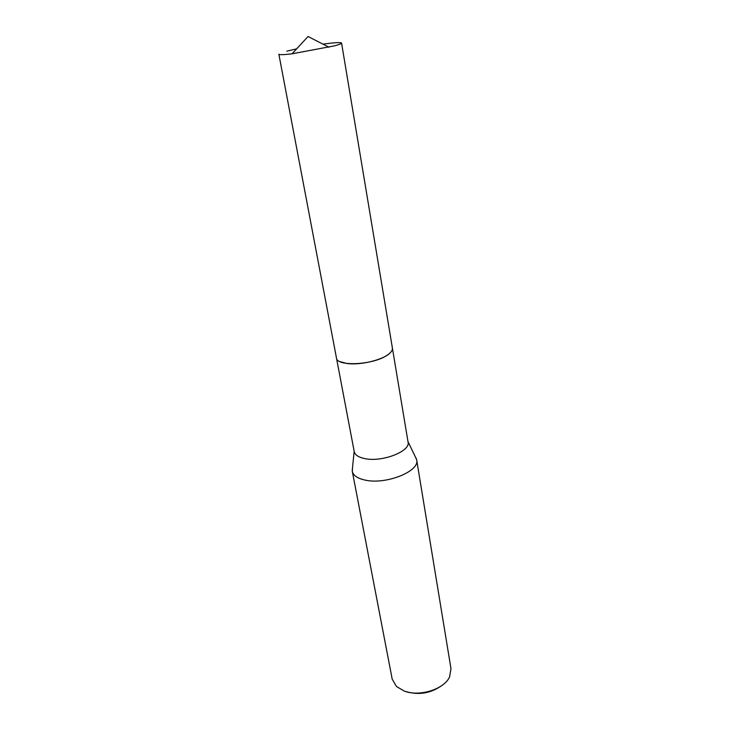 <?xml version="1.0" encoding="UTF-8"?>
<svg xmlns="http://www.w3.org/2000/svg" width="730" height="730" viewBox="0 0 730 730"><rect width="100%" height="100%" fill="white"/><g stroke="black" fill="none" stroke-linecap="round" stroke-linejoin="round"><path stroke-width="1.09" d="M339.988 361.651L346.969 363.485C360.684 365.511 384.199 359.607 390.349 352.681M336.503 358.174L354.223 451.605C354.981 454.936 358.457 457.263 364.644 458.568C381.89 462.528 410.826 451.277 408.052 442.015L392.421 348.219M352.499 467.948L352.298 471.324C353.229 475.431 357.381 478.333 364.745 480.011C385.413 485.112 420.069 471.352 416.666 459.854L415.315 456.761M352.298 471.324L392.202 679.165L396.426 686.474L404.32 691.091C419.458 697.022 444.068 689.275 449.543 677.02L450.985 668.698L416.666 459.854M406.519 691.712C418.783 695.216 430.289 693.336 441.048 686.081M346.969 363.476C358.713 365.146 378.186 361.186 386.946 355.364C390.906 352.782 392.722 350.327 392.393 348L341.567 43.043C340.755 42.176 334.568 42.55 323.007 44.156M386.955 355.364C372.939 365.046 336.649 366.752 336.457 357.965L278.86 54.212C279.234 54.942 283.641 54.814 292.082 53.801L334.541 45.844C339.249 44.548 341.585 43.617 341.567 43.043M296.654 48.846L286.744 51.182M354.159 451.286L352.216 470.786M408.006 441.696L416.556 459.325M329.011 47.231L308.051 36.5L292.082 53.801"/></g></svg>

